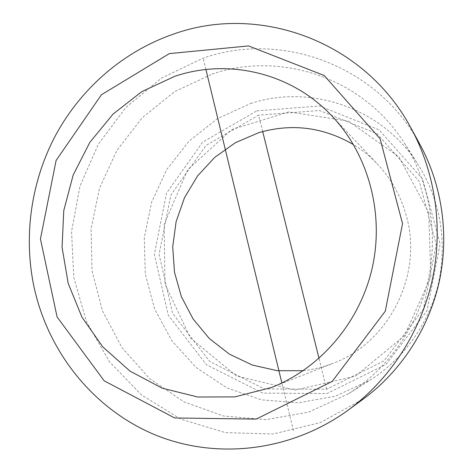 <?xml version="1.0" encoding="UTF-8"?>
<svg xmlns="http://www.w3.org/2000/svg" width="473" height="473" viewBox="0 0 473 473"><rect width="100%" height="100%" fill="white"/><g stroke="black" fill="none" stroke-linecap="round" stroke-linejoin="round"><path stroke-width="0.35" stroke-dasharray="2.37 1.77" d="M303.175 370.708C313.398 369.555 323.372 367.083 333.087 363.282C388.818 342.795 423.252 274.866 406.431 216.214C400.98 196.194 391.319 178.8 377.436 164.036C370.253 156.474 362.271 150 353.497 144.62M428.709 212.507L430.856 276.882L404.433 335.7L355.536 376.106L295.282 390.071L236.453 375.964L190.365 337.911L164.971 284.025L164.131 224.433L187.704 169.689L231.74 129.572L288.79 111.9L348.471 121.106L398.828 156.734L428.709 212.507M250.637 103.492C310.17 83.721 382.415 107.726 418.185 164.598C440.316 200.558 447.168 239.776 438.749 282.239C429.644 322.61 404.238 358.534 370.229 380.055L335.505 396.155L298.41 402.795L261.374 399.845L226.673 387.783L196.301 367.633L171.87 340.797L154.6 308.958L145.27 273.968L144.277 237.771L151.585 202.296L166.815 169.435L189.2 140.978L217.627 118.54L250.637 103.492M420.148 144.815C377.572 64.86 280.873 30.644 203.171 58.155L161.618 77.986L126.108 107.217L98.431 143.993L79.949 186.191L71.571 231.498L73.764 277.503L86.529 321.711L109.387 361.632L141.321 394.849L180.769 419.143L225.58 432.647L273.092 434.007L320.209 422.625L363.613 398.804M212.182 74.066C279.981 50.694 363.033 77.43 404.45 143.201C429.502 182.407 438.53 232.805 428.183 279.886C417.582 326.914 388.031 368.733 348.713 393.607L308.638 412.143L265.98 419.646L223.563 416.015L183.985 401.89L149.486 378.489L121.863 347.484L102.428 310.82L92.028 270.615L91.053 229.05L99.46 188.313L116.813 150.526L142.261 117.706L174.584 91.685L212.182 74.066M293.443 430.714L281.878 382.982M205.926 69.525L203.171 58.155M326.672 389.244L319.009 358.38M262.704 131.559L258.636 115.152L206.039 145.412L170.907 194.852L159.07 254.362L172.633 313.469L209.752 361.496L264.413 388.93L326.672 389.244L383.91 360.946L423.483 308.999L436.207 244.387L419.303 181.443L377.147 133.723L319.535 110.511L258.636 115.152M256.874 110.859L319.647 105.993L379.098 129.856L422.649 179.06L440.138 244.044L427.001 310.767L386.116 364.387L327.014 393.53L262.799 393.128L206.488 364.772L168.287 315.243L154.352 254.344L166.549 193.049L202.71 142.101L256.874 110.859M271.65 387.434L333.087 363.282M332.04 116.104L377.436 164.036M348.713 393.607L370.229 380.055M404.45 143.201L418.185 164.598"/><path stroke-width="0.71" d="M353.497 144.62C323.213 127.071 291.622 123.098 258.737 132.694L235.448 142.669L214.772 157.32L197.56 175.938L184.505 197.696L176.11 221.666L172.716 246.841L174.472 272.158L181.348 296.571L193.102 319.015L209.297 338.497L229.31 354.1L252.31 365.044L277.308 370.708L303.175 370.708M174.732 76.336L141.782 91.65L113.053 114.07L89.84 142.349L73.167 175.057L63.766 210.597L62.069 247.296L68.201 283.416L81.977 317.212L102.872 346.981L130.004 371.11L162.162 388.173L197.767 397.018L234.963 396.871L271.65 387.434C320.647 368.171 360.136 321.942 372.34 267.458C384.395 212.945 368.242 154.328 332.04 116.104C291.244 72.546 228.004 58.214 174.732 76.336M33.861 286.26C47.584 350.564 91.608 407.43 152.803 433.895C213.962 460.016 289.984 452.578 348.512 409.89C389.758 379.452 420.367 332.649 432.074 280.755C443.479 228.796 435.615 173.431 411.173 128.372C364.086 40.028 257.791 3.376 173.106 34.251C123.518 51.492 81.705 87.883 56.388 133.847C31.413 180.03 23.242 234.886 33.861 286.26M169.334 53.609L248.544 45.922L324.212 75.509L380.097 138.796L402.541 223.628L385.27 311.228L332.17 381.445L256.177 419.108L174.655 417.966L104.166 380.818L57.085 316.928L40.436 238.924L56.116 160.442L101.435 94.748L169.334 53.609M348.512 409.89L363.613 398.804C400.95 371.234 428.55 329.06 439.098 282.316C449.374 235.519 442.267 185.617 420.148 144.815L411.173 128.372M281.878 382.982L205.926 69.525M319.009 358.38L262.704 131.559"/></g></svg>
